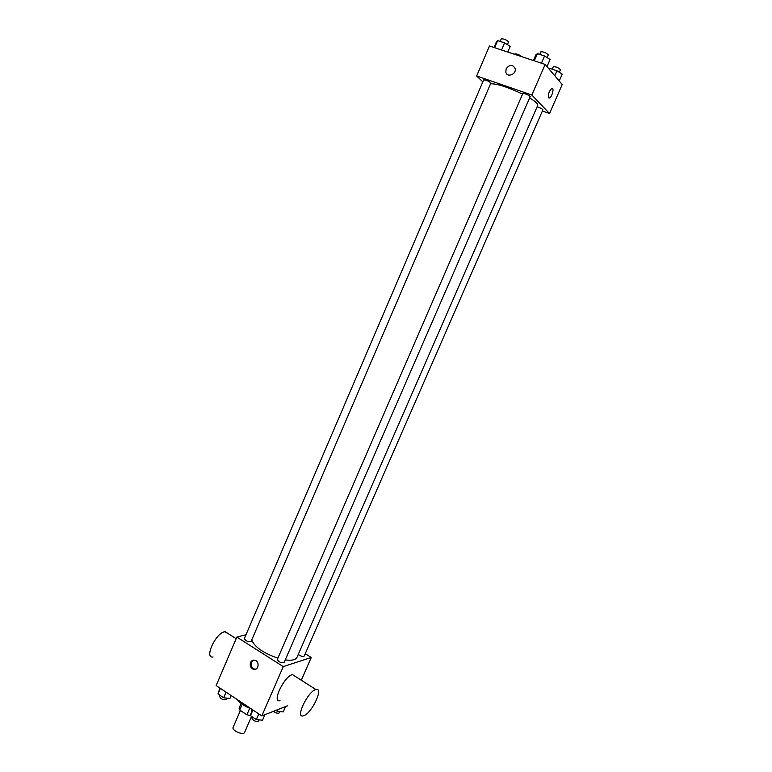 <?xml version="1.0" encoding="UTF-8"?>
<svg xmlns="http://www.w3.org/2000/svg" width="772" height="772" viewBox="0 0 772 772"><rect width="100%" height="100%" fill="white"/><g stroke="black" fill="none" stroke-linecap="round" stroke-linejoin="round"><path stroke-width="1.16" d="M240.41 710.472L233.105 727.378C231.417 730.486 243.527 735.735 244.637 732.367L251.556 716.406M250.475 715.557L246.895 714.804L239.706 709.999L239.059 708.156L241.086 703.456M242.186 704.247L239.706 709.999M249.578 708.628L246.895 714.804M251.875 709.304L243.267 704.971M250.562 714.94L250.263 715.644M237.187 699.538C239.947 703.224 244.531 706.274 250.948 708.686M287.724 705.724L261.814 715.905L216.141 685.546L236.859 637.074L246.007 634.719M305.229 653.71L311.261 657.483L283.256 666.603L261.814 715.905M283.256 666.603L236.859 637.074M250.572 662.463C251.633 660.398 253.206 659.703 255.271 660.349C260.251 662.125 258.041 671.36 253.148 669.237C250.543 667.79 249.674 665.522 250.572 662.463M251.749 639.911C254.393 646.868 263.107 652.967 277.881 658.198M285.254 659.896C291.777 660.745 295.695 659.896 296.998 657.339L537.756 105.349C538.171 103.94 535.45 101.46 529.602 97.919M298.253 654.473C300.877 656.325 302.856 656.866 304.187 656.103L542.928 109.798C542.282 108.842 540.352 107.839 537.119 106.806M277.312 659.51C278.885 662.115 281.153 663.109 284.125 662.492L530.181 96.596C528.087 94.724 525.645 93.673 522.847 93.441L277.312 659.51M244.328 638.627C245.911 641.136 248.159 642.092 251.083 641.474L490.886 83.029C488.83 81.176 486.437 80.124 483.697 79.873L244.328 638.627M311.261 657.483L301.302 680.228M280.014 700.696C271.339 703.06 284.482 675.693 292.54 674.631L295.203 676.33M228.174 633.6L224.527 631.766C215.475 633.368 203.991 658.632 213.043 656.991M303.994 715.625L303.261 715.866C294.846 718.491 308.153 690.843 315.941 689.55C323.97 687.061 312.226 712.662 303.994 715.625M255.918 669.141L254.113 668.938C251.498 667.49 250.639 665.232 251.527 662.173L253.448 660.118M490.548 83.82C496.705 83.521 507.378 86.956 522.557 94.116M542.398 111.014L549.519 113.503L531.85 95.024L476.652 75.974L482.838 81.871M549.519 113.503L562.228 84.495L545.157 64.433L531.85 95.024M545.157 64.433L489.467 45.992L476.652 75.974M506.133 68.814C509.549 64.385 512.54 64.269 515.117 68.457C516.777 74.266 507.088 78.088 505.824 72.153L506.133 68.814C509.549 64.385 512.54 64.269 515.127 68.457C516.777 74.266 507.088 78.088 505.824 72.153L506.133 68.814M548.612 97.822C547.908 94.387 548.96 91.26 551.777 88.442C554.557 87.139 552.115 97.127 549.461 97.967L548.612 97.822L549.461 97.967C552.115 97.127 554.557 87.13 551.777 88.442M514.721 54.349L514.924 53.895C517.134 53.828 519.45 54.773 521.882 56.723M559.227 80.963L562.219 74.122L556.95 70.802L550.011 68.496L549.114 69.084M556.95 70.802L554.788 75.743M550.011 68.496L549.539 69.586M552.221 69.229L553.35 66.643C556.129 66.71 558.503 67.724 560.462 69.673L559.314 72.298M507.783 52.052L510.215 46.388L504.608 42.875L497.689 40.607L496.425 41.862L494.012 47.497M504.608 42.875L501.559 49.997M497.689 40.607L494.649 47.7M500.169 41.418L501.298 38.774C504.135 38.851 506.538 39.903 508.526 41.949L507.378 44.612M547.001 66.604L550.098 59.492L544.569 55.98L537.418 53.635L535.864 54.812L533.384 60.534M544.569 55.98L541.433 63.198M537.418 53.635L534.301 60.834M539.782 54.407L540.931 51.753C543.826 51.792 546.277 52.853 548.294 54.918L547.126 57.611M285.553 706.583L283.218 711.929L277.283 711.282L275.903 710.375M278.045 709.536L277.283 711.282M273.51 711.311C276.087 713.222 278.055 713.704 279.425 712.778L279.947 711.572M231.185 695.543L229.921 698.486L223.668 697.772L218.003 693.989L219.885 688.035M226.08 692.146L223.668 697.772M220.396 688.383L218.003 693.989M220.03 695.34L219.537 696.498C221.004 699.229 223.243 700.175 226.244 699.316L226.756 698.129M264.921 714.689L262.519 720.208L256.294 719.572L250.466 715.673L252.174 709.497M258.774 713.888L256.294 719.572M252.927 709.999L250.466 715.673M252.386 716.966L251.904 718.085C253.361 720.913 255.609 721.897 258.668 721.048L259.18 719.871M236.164 638.695L225.125 631.66M292.54 674.631L315.941 689.55M254.113 668.938L253.148 669.237"/></g></svg>
